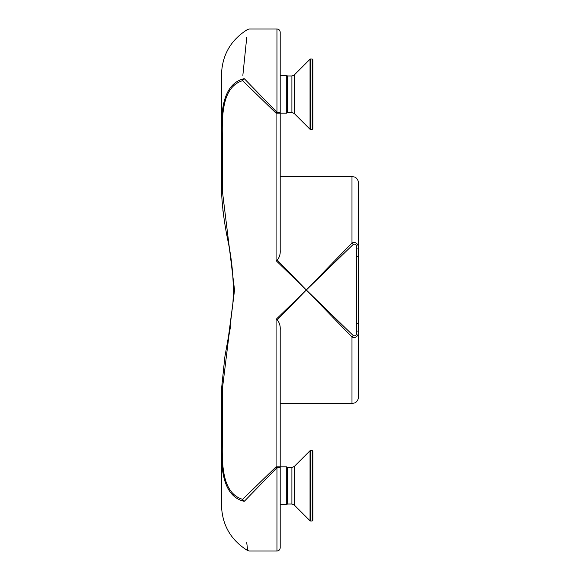 <?xml version="1.0" encoding="UTF-8"?>
<svg xmlns="http://www.w3.org/2000/svg" width="580" height="580" viewBox="0 0 580 580"><rect width="100%" height="100%" fill="white"/><g stroke="black" fill="none" stroke-linecap="round" stroke-linejoin="round"><path stroke-width="0.87" d="M244.456 501.156C250.69 566.812 250.69 566.812 244.456 501.156A3.262 1.406 -135 0 1 242.621 499.322A3.262 1.762 108.8 0 0 242.505 500.91A3.262 1.827 -5.1 0 0 244.456 501.156L276.95 467.697L276.95 551C278.929 550.804 280.017 549.717 280.212 547.737L280.212 466.827L276.08 466.827A3.262 0.623 45 0 0 276.95 467.697A3.262 0.87 0 0 0 280.212 466.827L280.212 329.904C280.495 326.134 279.524 322.792 277.298 319.87L306.312 290L277.298 260.13L276.08 260.637L306.312 290L351.988 337.024A3.262 1 -45 0 0 353.336 335.675L306.312 290L353.336 244.325C355.902 243.694 357.019 245.231 356.7 248.936L356.7 331.064C357.019 334.769 355.902 336.306 353.336 335.675M280.212 403.535L351.988 403.535L351.988 337.024C357.106 339.293 358.998 333.355 358.512 331.064L358.512 248.936C358.998 246.645 357.106 240.707 351.988 242.976L306.312 290L276.08 319.363L276.08 466.827L242.621 499.322C222.256 493.334 221.966 464.515 222.336 443.548L222.336 389.31L234.537 290L222.336 190.689L222.336 136.452C221.959 115.485 222.249 86.717 242.621 80.678A3.262 1.406 -45 0 1 244.456 78.844A3.262 1.827 -174.9 0 0 242.505 79.09A3.262 1.762 71.2 0 0 242.621 80.678L276.08 113.172L280.212 113.172L280.212 32.262L280.212 74.675M242.505 79.09C249.161 13.695 249.161 13.695 242.505 79.09C221.4 85.739 221.089 115.609 221.487 136.452L222.336 136.452M222.183 113.129L221.487 136.452L221.487 190.689L222.336 190.689M221.487 190.689C222.162 207.198 224.489 224.764 228.484 243.382C232.551 263.871 234.03 283.758 232.913 303.057L228.513 336.465L224.844 356.976L221.487 389.31L222.336 389.31M221.487 388.919L221.487 443.548L222.336 443.548M246.746 542.655L247.645 550.565C230.862 540.147 222.14 525.067 221.487 505.325L221.487 443.548C221.103 464.399 221.408 494.32 242.505 500.91C249.161 566.305 249.161 566.305 242.505 500.91M280.212 113.825L280.212 176.465L351.988 176.465L351.988 242.976A3.262 1 45 0 1 353.336 244.325M277.298 260.13C279.524 257.208 280.495 253.866 280.212 250.096L280.212 113.172A3.262 0.87 180 0 0 276.95 112.302A3.262 0.623 135 0 0 276.08 113.172L276.08 260.637M221.487 136.452L221.487 74.675C222.14 54.933 230.862 39.853 247.645 29.435L249.269 29L276.95 29L276.95 112.302L244.456 78.844C250.69 13.188 250.69 13.188 244.456 78.844M351.988 403.535L354.858 402.868C354.771 403.006 358.099 401.628 358.512 397.01L358.512 331.064L356.7 331.064M356.7 256.324L358.512 256.324L358.512 323.676L356.7 323.676M351.988 176.465L354.858 177.132C354.771 176.994 358.099 178.372 358.512 182.99L358.512 248.936L356.7 248.936M276.08 319.363L277.298 319.87M242.853 75.328L246.746 37.345M228.469 338.067L230.572 326.286M221.487 443.642L221.487 466.175M286.738 113.172L287.39 112.52L287.39 75.98L286.738 75.328L286.738 113.172L280.212 113.172L280.212 94.25M312.837 494.74L312.837 484.713M312.837 480.718L312.837 473.004M312.837 494.508L312.837 493.826M312.837 490.782L312.837 498.495M312.837 476.76L312.837 486.787M312.185 520.985L312.837 520.332L312.837 451.167L312.185 450.515L312.185 520.985L310.496 520.985L310.496 450.515L310.039 450.703L310.039 520.797L310.496 520.985M291.914 504.02L294.219 504.977L294.219 466.523L291.914 467.48L291.914 504.02L287.39 504.02L287.39 467.48L286.738 466.827L280.212 466.827M287.39 504.02L286.738 504.673L286.738 466.827M287.39 112.52L291.914 112.52L291.914 75.98L294.219 75.023L294.219 113.477L310.039 129.297L312.185 129.485L312.837 128.832L312.837 59.667L312.185 59.015L312.185 129.485M312.837 90.009L312.837 106.068M294.219 75.023L310.039 59.203L310.039 129.297M310.496 129.485L310.496 59.015L310.039 59.203M276.95 29C278.929 29.196 280.017 30.283 280.212 32.262M227.49 342.164L228.44 336.871M223.633 215.528L222.923 210.496M247.645 550.565L249.269 551L276.95 551M358.215 290L358.512 323.676M312.185 450.515L310.496 450.515M294.219 504.977L310.039 520.797M294.219 466.523L310.039 450.703M291.914 467.48L287.39 467.48M286.738 504.673L280.212 504.673M312.185 59.015L310.496 59.015M294.219 113.477L291.914 112.52M291.914 75.98L287.39 75.98M286.738 75.328L280.212 75.328"/></g></svg>
